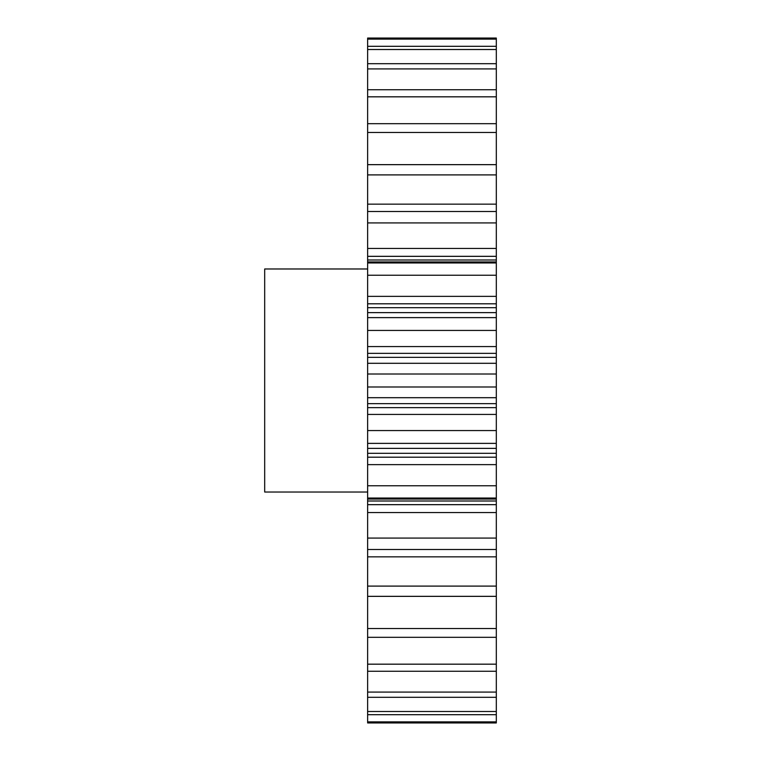 <?xml version="1.0" encoding="UTF-8"?>
<svg xmlns="http://www.w3.org/2000/svg" width="761" height="761" viewBox="0 0 761 761"><rect width="100%" height="100%" fill="white"/><g stroke="black" fill="none" stroke-linecap="round" stroke-linejoin="round"><path stroke-width="1.14" d="M367.63 268.975L264.685 268.975L264.685 492.025L367.63 492.025M496.315 538.084L367.63 538.084L367.63 504.667L496.315 504.667L496.315 721.875L367.63 721.875L367.63 722.95L496.315 722.95L367.63 722.95M367.63 721.875L367.63 538.084M367.63 504.667L367.63 38.05L496.315 38.05L496.315 39.125L367.63 39.125M367.63 204.148L496.315 204.148L496.315 39.125M496.315 204.148L496.315 222.916L367.63 222.916M367.63 248.457L496.315 248.457L496.315 222.916M496.315 248.457L496.315 256.333L367.63 256.333M367.63 260.005L496.315 260.005L496.315 256.333M496.315 260.005L496.315 261.936L367.63 261.936M367.63 296.362L496.315 296.362L496.315 261.936M496.315 296.362L496.315 303.801L367.63 303.801M367.63 307.682L496.315 307.682L496.315 303.801M496.315 307.682L496.315 312.628L367.63 312.628M367.63 346.569L496.315 346.569L496.315 312.628M496.315 346.569L496.315 353.351L367.63 353.351M367.63 357.347L496.315 357.347L496.315 353.351M496.315 357.347L496.315 363.301L367.63 363.301M367.63 397.699L496.315 397.699L496.315 363.301M496.315 397.699L496.315 403.653L367.63 403.653M367.63 407.649L496.315 407.649L496.315 403.653M496.315 407.649L496.315 414.431L367.63 414.431M367.63 457.199L496.315 457.199L496.315 414.431M496.315 457.199L496.315 464.638L367.63 464.638M496.315 504.667L496.315 464.638M496.315 721.875L496.315 722.95M496.315 46.316L367.63 46.316M496.315 49.503L367.63 49.503M496.315 63.705L367.63 63.705M496.315 68.918L367.63 68.918M496.315 89.731L367.63 89.731M496.315 96.828L367.63 96.828M496.315 123.691L367.63 123.691M496.315 132.481L367.63 132.481M496.315 164.652L367.63 164.652M496.315 174.897L367.63 174.897M496.315 211.501L367.63 211.501M496.315 262.964L367.63 262.964M496.315 275.244L367.63 275.244M496.315 317.622L367.63 317.622M496.315 330.436L367.63 330.436M496.315 374.003L367.63 374.003M496.315 386.997L367.63 386.997M496.315 430.564L367.63 430.564M496.315 443.378L367.63 443.378M496.315 485.756L367.63 485.756M496.315 498.036L367.63 498.036M496.315 549.499L367.63 549.499M496.315 586.103L367.63 586.103M496.315 596.348L367.63 596.348M496.315 628.519L367.63 628.519M496.315 637.309L367.63 637.309M496.315 664.172L367.63 664.172M496.315 671.269L367.63 671.269M496.315 692.082L367.63 692.082M496.315 697.295L367.63 697.295M496.315 711.497L367.63 711.497M496.315 714.684L367.63 714.684M496.315 556.852L367.63 556.852M496.315 512.543L367.63 512.543M496.315 500.995L367.63 500.995M496.315 453.318L367.63 453.318M496.315 499.064L367.63 499.064M496.315 448.372L367.63 448.372"/></g></svg>
